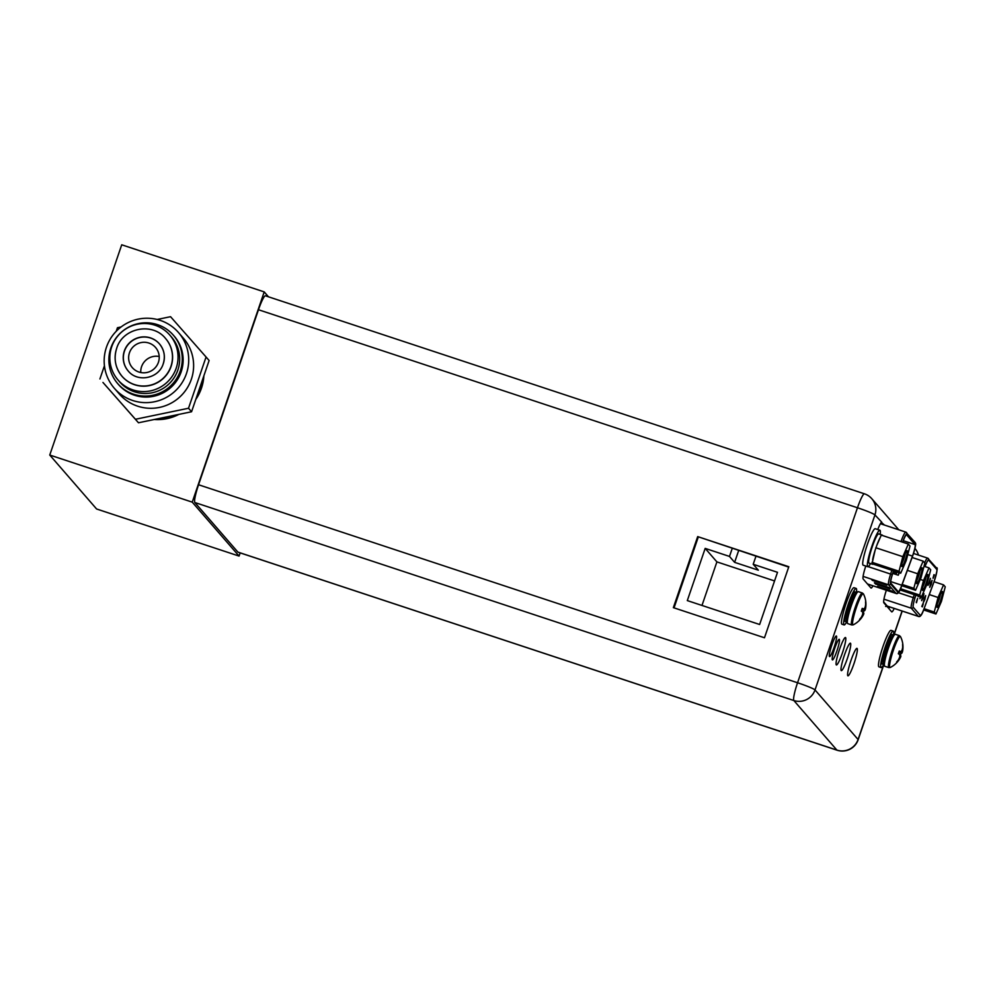 <?xml version="1.0" encoding="UTF-8"?>
<svg xmlns="http://www.w3.org/2000/svg" width="995" height="995" viewBox="0 0 995 995"><rect width="100%" height="100%" fill="white"/><g stroke="black" fill="none" stroke-linecap="round" stroke-linejoin="round"><path stroke-width="1.49" d="M158.404 362.329A15.373 15.186 -41 0 0 141.054 342.591A15.373 15.186 -41 0 0 132.323 367.628A15.373 15.186 -41 0 0 158.404 362.329M140.768 372.528A15.373 15.186 139 0 1 159.2 356.508M197.433 394.617A46.118 45.559 -41 0 0 202.607 379.493M158.068 418.708A46.118 45.559 -41 0 0 173.876 415.425M188.515 408.248L135.432 419.268L102.97 382.466L138.479 422.775L191.562 411.756L209.112 360.513L206.064 357.006L188.515 408.248L191.562 411.756M116.253 331.248L117.46 327.716L121.091 326.969M157.135 319.482L170.555 316.696L206.064 357.006M135.432 419.268L138.479 422.775M99.923 378.958L104.438 365.762M114.35 388.286L119.276 393.958A42.486 41.977 -41 0 0 191.338 379.306A42.486 41.977 -41 0 0 183.428 338.238L178.515 332.566A42.486 41.977 139 0 1 154.387 401.781A42.486 41.977 139 0 1 106.453 347.218A42.486 41.977 139 0 1 178.515 332.566M117.721 383.635L118.579 384.617A36.89 36.454 -41 0 0 181.152 371.906A36.89 36.454 -41 0 0 174.287 336.235L173.428 335.253A36.89 36.454 139 0 1 152.484 395.338A36.89 36.454 139 0 1 110.855 347.964A36.89 36.454 139 0 1 173.428 335.253M118.057 380.028L119.686 381.918A34.278 33.867 -41 0 0 177.831 370.103A34.278 33.867 -41 0 0 171.451 336.957L169.822 335.079A34.278 33.867 139 0 1 150.344 390.911A34.278 33.867 139 0 1 111.676 346.894A34.278 33.867 139 0 1 169.822 335.079M122.111 376.371A28.818 28.482 -41 0 0 122.174 376.458A28.818 28.482 -41 0 0 171.053 366.521A28.818 28.482 -41 0 0 165.63 338.574M128.255 371.035A20.671 20.422 139 0 1 140.009 337.442A20.671 20.422 139 0 1 159.474 343.922M674.038 607.87L698.229 537.188M755.951 556.267L753.203 564.277L777.505 572.312L759.633 624.499L687.309 600.594L705.181 548.394L729.484 556.429L732.233 548.419M753.203 564.277L758.352 570.185L734.621 562.349L738.663 550.546M734.621 562.349L729.484 556.429M701.985 605.445L716.897 561.889L774.558 580.943M716.897 561.889L705.181 548.394M237.892 552.088L836.894 750.093L793.848 700.53A16.753 2.239 -71.7 0 1 797.555 682.757L857.466 507.761A16.753 2.239 -71.7 0 1 864.431 493.806L265.429 295.801A16.753 2.239 108.3 0 0 258.476 309.743L198.552 484.752A16.753 2.239 108.3 0 0 194.846 502.512L237.892 552.088A16.753 2.239 108.3 0 0 238.041 552.188L837.044 750.205A16.753 2.239 -71.7 0 1 836.894 750.093A16.753 16.554 -41 0 0 858.076 739.509L883.759 664.473M697.682 536.603L788.811 566.727L764.483 637.77L673.354 607.646L697.682 536.603L788.687 567.088M865.762 566.055L865.289 567.573A12.761 1.704 108.3 0 0 863.15 578.99L870.961 587.97A12.761 1.704 108.3 0 0 871.073 588.057A12.761 1.704 108.3 0 0 872.926 585.806M886.346 590.234L885.973 591.391A12.761 1.704 108.3 0 0 883.846 602.808L891.644 611.801A12.761 1.704 108.3 0 0 891.769 611.875A12.761 1.704 108.3 0 0 894.219 608.43M884.406 525.037L881.396 522.363A12.761 1.704 108.3 0 0 877.752 529.539M847.33 658.603A14.452 1.928 108.3 0 0 850.389 643.193A14.452 1.928 108.3 0 0 844.394 655.22A14.452 1.928 108.3 0 0 841.322 670.63A14.452 1.928 108.3 0 0 847.33 658.603M842.404 652.931A14.452 1.928 108.3 0 0 845.476 637.521A14.452 1.928 108.3 0 0 839.469 649.561A14.452 1.928 108.3 0 0 836.397 664.971A14.452 1.928 108.3 0 0 842.404 652.931M836.932 650.879A10.833 1.443 108.3 0 0 839.233 639.325A10.833 1.443 108.3 0 0 834.73 648.354A10.833 1.443 108.3 0 0 832.429 659.909A10.833 1.443 108.3 0 0 836.932 650.879M834.046 647.558A10.833 1.443 108.3 0 0 836.347 636.004A10.833 1.443 108.3 0 0 831.845 645.021A10.833 1.443 108.3 0 0 829.544 656.576A10.833 1.443 108.3 0 0 834.046 647.558M853.934 663.777A14.452 1.928 108.3 0 0 857.006 648.367A14.452 1.928 108.3 0 0 850.999 660.406A14.452 1.928 108.3 0 0 847.927 675.816A14.452 1.928 108.3 0 0 853.934 663.777M889.729 606.95A12.761 1.704 -71.7 0 1 888.883 608.604M881.732 522.151L874.941 514.925L815.017 689.933A16.753 16.554 139 0 1 793.848 700.53L194.846 502.512M673.963 607.846L698.167 537.163M945.25 586.814L941.444 601.378L935.947 614.002L934.255 612.049L938.061 597.485L943.558 584.861L945.25 586.814M938.894 598.455A8.383 1.119 108.3 0 0 937.004 607.261A8.383 1.119 108.3 0 0 940.598 600.408A8.383 1.119 108.3 0 0 942.215 591.503A8.383 1.119 108.3 0 0 938.894 598.455M934.044 581.727L943.558 584.861M929.293 594.587L938.061 597.485M924.081 608.691L934.255 612.049M923.609 609.923L935.947 614.002M937.327 603.89A6.841 0.908 108.3 0 0 938.994 599.749A6.841 0.908 108.3 0 0 940.462 594.413M930.711 569.824L926.892 584.388L921.395 597.012L919.703 595.072L923.522 580.495L929.019 567.884L930.711 569.824M924.355 581.466A8.383 1.119 108.3 0 0 922.452 590.284A8.383 1.119 108.3 0 0 926.059 583.431A8.383 1.119 108.3 0 0 927.663 574.513A8.383 1.119 108.3 0 0 924.355 581.466M924.032 566.23L929.019 567.884M920.263 579.426L923.522 580.495M900.537 588.729L919.703 595.072M899.99 589.935L921.395 597.012M922.788 586.901A6.841 0.908 108.3 0 0 924.454 582.771A6.841 0.908 108.3 0 0 925.922 577.423M895.338 634.3A16.828 2.251 108.3 0 0 888.348 648.305A16.828 2.251 108.3 0 0 884.766 666.264L888.821 667.595A16.828 2.251 -71.7 0 1 892.391 649.648A16.828 2.251 -71.7 0 1 899.393 635.631L895.338 634.3M888.821 667.595L890.289 667.471A16.393 2.189 -71.7 0 1 893.448 650.033A16.393 2.189 108.3 0 1 900.487 636.601L899.393 635.631M900.176 655.929L901.147 653.18A22.835 1.791 -161.1 0 0 901.831 653.18A22.437 12.612 -156.5 0 0 902.577 651.24A22.437 20.074 -146 0 0 902.764 650.121A22.437 20.074 -146 0 0 902.938 647.882A22.835 22.562 -41 0 0 902.875 644.909L902.577 644.573A22.835 22.562 139 0 1 902.639 647.534A22.437 18.32 -172.7 0 1 901.905 650.469A22.437 9.564 -165.3 0 1 900.525 651.663A22.835 1.791 -161.1 0 0 899.269 651.016L898.323 653.777A22.835 1.791 18.9 0 1 899.579 654.424A22.437 12.612 23.5 0 1 899.779 656.675A22.437 20.074 34 0 1 898.473 659.722A22.835 22.562 139 0 1 896.594 662.048L896.893 662.384A22.835 22.562 -41 0 0 898.771 660.058A22.437 18.32 7.3 0 0 900.45 657.446L900.45 657.446A22.437 9.564 14.7 0 0 900.885 655.929L899.779 655.829M902.577 651.24L901.507 650.892M897.279 661.277L896.893 662.384M898.746 652.509L901.122 653.18M898.808 652.31L901.147 653.18M901.072 651.277L900.861 652.857L901.831 653.18M890.289 667.471A22.885 22.885 0 0 0 900.45 657.446L899.617 657.16M900.525 651.663L899.555 651.352M902.875 644.909L902.652 645.581M884.269 663.503A19.216 2.562 -71.7 0 1 881.135 667.57A19.216 2.562 -71.7 0 1 885.214 647.073A19.216 2.562 -71.7 0 1 893.199 631.079A19.216 2.562 -71.7 0 1 893.286 636.215M893.199 631.079L891.022 630.357A19.216 2.562 108.3 0 0 883.038 646.352A19.216 2.562 108.3 0 0 878.958 666.849L881.135 667.57M858.299 591.652A16.828 2.251 108.3 0 0 851.31 605.656A16.828 2.251 108.3 0 0 847.728 623.616L851.782 624.947A16.828 2.251 -71.7 0 1 855.352 607A16.828 2.251 -71.7 0 1 862.354 592.983L858.299 591.652M851.782 624.947L853.25 624.823A16.393 2.189 -71.7 0 1 856.409 607.385A16.393 2.189 108.3 0 1 863.449 593.953L862.354 592.983M863.138 613.281L864.108 610.532A22.835 1.791 -161.1 0 0 864.792 610.532A22.437 12.612 -156.5 0 0 865.538 608.592A22.437 20.074 -146 0 0 865.725 607.472A22.437 20.074 -146 0 0 865.899 605.234A22.835 22.562 -41 0 0 865.837 602.261L865.538 601.925A22.835 22.562 139 0 1 865.6 604.885A22.437 18.32 -172.7 0 1 864.866 607.821A22.437 9.564 -165.3 0 1 863.486 609.015A22.835 1.791 -161.1 0 0 862.23 608.368L861.284 611.129A22.835 1.791 18.9 0 1 862.541 611.776A22.437 12.612 23.5 0 1 862.74 614.027A22.437 20.074 34 0 1 861.434 617.074A22.835 22.562 139 0 1 859.556 619.4L859.854 619.736A22.835 22.562 -41 0 0 861.732 617.41A22.437 18.32 7.3 0 0 863.411 614.798L863.411 614.798A22.437 9.564 14.7 0 0 863.847 613.281L862.74 613.181M865.538 608.592L864.468 608.243M860.24 618.629L859.854 619.736M861.707 609.86L864.083 610.532L861.769 609.661M864.033 608.629L863.822 610.209L864.792 610.532M853.25 624.823A22.885 22.885 0 0 0 863.411 614.798L862.578 614.512M863.486 609.015L862.516 608.704M865.837 602.261L865.613 602.933M847.23 620.855A19.216 2.562 -71.7 0 1 844.096 624.922A19.216 2.562 -71.7 0 1 848.175 604.425A19.216 2.562 -71.7 0 1 856.16 588.431A19.216 2.562 -71.7 0 1 856.247 593.555M856.16 588.431L853.984 587.709A19.216 2.562 108.3 0 0 845.999 603.704A19.216 2.562 108.3 0 0 841.919 624.201L844.096 624.922M879.879 530.236L875.252 528.706A19.216 2.562 108.3 0 0 867.267 544.713A19.216 2.562 108.3 0 0 863.187 565.197L867.814 566.727A19.216 2.562 -71.7 0 1 871.894 546.243A19.216 2.562 -71.7 0 1 879.879 530.236A19.216 2.562 -71.7 0 1 880.14 534.377M870.488 563.568A19.216 2.562 -71.7 0 1 867.814 566.727M924.852 563.083L921.047 577.647L915.537 590.271L913.845 588.319L917.664 573.754L923.161 561.143L924.852 563.083M918.497 574.724A8.383 1.119 108.3 0 0 916.606 583.543A8.383 1.119 108.3 0 0 920.201 576.69A8.383 1.119 108.3 0 0 921.818 567.772A8.383 1.119 108.3 0 0 918.497 574.724M912.104 557.486L923.161 561.143M907.378 570.359L917.664 573.754M902.191 584.475L913.845 588.319M901.744 585.707L915.537 590.271M916.93 580.16A6.841 0.908 108.3 0 0 918.596 576.03A6.841 0.908 108.3 0 0 920.064 570.682M910.015 546.006L906.209 560.571L900.711 573.195L899.02 571.242L902.826 556.678L908.323 544.054L910.015 546.006M903.659 557.648A8.383 1.119 108.3 0 0 901.768 566.453A8.383 1.119 108.3 0 0 905.363 559.6A8.383 1.119 108.3 0 0 906.98 550.695A8.383 1.119 108.3 0 0 903.659 557.648M873.361 563.904A15.373 2.052 -71.7 0 1 872.64 564.277A15.373 2.052 -71.7 0 1 872.503 564.177A15.373 2.052 -71.7 0 1 872.267 562.648L873.66 564.252L900.711 573.195M881.769 535.285A15.373 2.052 -71.7 0 1 882.291 535.086L878.672 533.892A15.373 2.052 108.3 0 0 872.093 547.262A15.373 2.052 108.3 0 0 868.884 562.983A15.373 2.052 108.3 0 0 869.021 563.083L872.64 564.277M880.289 537.362L876.757 545.484A15.373 2.052 -71.7 0 1 880.289 537.362L881.271 535.111L908.323 544.054M872.652 559.7A15.373 2.052 -71.7 0 1 875.09 550.334L872.267 562.648M876.757 545.484L875.09 550.334M875.774 547.735L902.826 556.678M871.968 562.299L899.02 571.242M902.092 563.083A6.841 0.908 108.3 0 0 903.758 558.941A6.841 0.908 108.3 0 0 905.226 553.606M928.298 579.053L928.546 578.083M916.494 602.348L917.626 598.418L916.208 602.249M916.457 602.746L917.353 599.624M934.069 574.737L932.987 578.194L933.982 574.637M918.186 595.955L918.236 596.714L918.733 596.129M920.164 596.602L919.94 598.679L920.997 596.876M923.173 597.56L923.957 593.629L922.427 596.701L921.644 600.632L923.173 597.56M924.877 599.525L925.661 595.595L924.131 598.667L923.348 602.597L924.877 599.525M929.591 582.311L930.375 578.369L928.049 585.371L929.591 582.311M931.295 584.264L932.079 580.334L930.536 583.406L929.753 587.336L931.295 584.264M922.091 606.552L922.974 603.629L921.805 606.452M933.198 578.194L934.355 574.836M923.26 603.729L922.365 606.863M893.572 570.831L892.415 574.463A9.527 1.269 108.3 0 0 890.774 583.12L898.236 591.714A9.527 1.269 108.3 0 0 898.323 591.776A9.527 1.269 108.3 0 0 901.781 585.247L912.477 556.118A9.527 1.269 108.3 0 0 912.975 554.712A9.527 1.269 108.3 0 0 915.089 544.601L906.594 534.825A9.527 1.269 108.3 0 0 906.507 534.763A9.527 1.269 108.3 0 0 902.726 542.2M875.5 584.003L889.965 588.791L888.871 587.523L874.406 582.747L875.5 584.003L875.749 583.281L888.983 587.659M886.843 585.197L885.749 583.928L871.284 579.152L872.379 580.408L886.843 585.197M893.087 592.386L892.005 591.129L877.54 586.341L878.622 587.597L893.087 592.386M872.515 579.563L872.379 580.408M872.627 579.687L885.861 584.065M878.772 586.751L878.622 587.597M878.871 586.876L892.105 591.254M897.229 572.038L896.57 573.244L896.769 571.889M899.331 572.734L898.274 575.209L898.908 572.598M240.168 552.897L239.074 556.081L192.234 502.139L264.21 291.896L268.476 296.808M239.074 556.081L96.59 508.98L49.75 455.038L121.726 244.795L264.21 291.896M192.234 502.139L49.75 455.038M203.875 375.787A46.118 45.559 139 0 1 195.766 399.468M178.889 414.38A46.118 45.559 139 0 1 154.213 419.504M165.692 338.648L165.568 338.499A28.818 28.482 139 0 1 149.2 385.451A28.818 28.482 139 0 1 116.676 348.437M163.255 363.834A20.671 20.422 -41 0 0 139.934 337.28A20.671 20.422 -41 0 0 128.193 370.961C137.534 382.839 158.939 378.51 163.23 363.784C165.493 356.397 164.225 349.755 159.411 343.847M198.552 484.752L797.555 682.757A16.753 1.318 18.9 0 1 815.017 689.933L858.076 739.509A16.753 1.318 18.9 0 1 858.163 739.72L884.219 663.603M898.796 529.788L871.819 498.731A16.753 16.554 139 0 1 874.941 514.925A16.753 1.318 -161.1 0 0 857.466 507.761L258.476 309.743M884.431 663.553L884.393 663.541A14.378 1.915 -71.7 0 1 887.44 648.218A14.378 1.915 -71.7 0 1 893.41 636.253L902.067 611.029M918.397 555.073A16.753 16.554 -41 0 0 914.94 548.382A16.753 16.753 0 0 1 918.447 555.086M893.41 636.253L892.826 636.054A14.378 1.915 108.3 0 0 886.856 648.019A14.378 1.915 108.3 0 0 883.809 663.354L883.535 662.956M892.44 636.166A15.609 2.089 108.3 0 0 885.575 647.496A15.609 2.089 108.3 0 0 883.56 663.031M846.77 620.706L847.392 620.905A14.378 1.915 -71.7 0 1 850.402 605.569A14.378 1.915 -71.7 0 1 856.372 593.605L855.787 593.406A14.378 1.915 108.3 0 0 849.817 605.37A14.378 1.915 108.3 0 0 846.77 620.706L846.496 620.308M855.401 593.517A15.609 2.089 108.3 0 0 848.536 604.848A15.609 2.089 108.3 0 0 846.521 620.382M925.027 566.565A10.298 1.381 -71.7 0 1 928.658 560.11L936.78 569.463A10.298 1.381 -71.7 0 1 934.504 580.383A10.298 1.381 -71.7 0 1 933.907 582.05L924.106 608.567A10.298 1.381 -71.7 0 1 920.325 615.407L913.248 607.248A10.298 1.381 -71.7 0 1 914.965 598.045L915.86 595.184M936.78 569.463A1.542 1.517 -41 0 0 936.494 567.983C937.986 566.74 937.128 571.453 933.907 582.112L924.106 608.629C922.066 614.723 920.188 617.335 918.497 616.452A11.84 1.58 -71.7 0 1 918.385 616.378A1.542 1.517 -41 0 0 920.325 615.407M883.647 601.913L887.291 606.104L918.385 616.378L911.296 608.219A11.84 1.58 -71.7 0 1 913.273 597.634L914.965 598.045M913.248 607.248A1.542 1.517 139 0 1 911.296 608.219L883.946 599.177M898.348 592.697L913.273 597.634L914.218 594.637M886.607 605.992A2.301 2.276 139 0 1 887.291 606.104A11.84 1.58 108.3 0 0 887.391 606.179L885.649 606.44M927.713 558.183A1.542 1.517 139 0 1 928.658 560.11M924.641 562.847A11.84 1.58 -71.7 0 1 927.601 558.108L913.51 553.456M903.273 540.695L915.089 544.601M912.477 556.118L907.776 554.563M902.627 542.175A10.298 1.381 -71.7 0 1 906.843 534.104L915.338 543.879A10.298 1.381 -71.7 0 1 913.049 554.8A10.298 1.381 -71.7 0 1 912.514 556.329L901.818 585.458A10.298 1.381 -71.7 0 1 897.987 592.435L890.525 583.854A10.298 1.381 -71.7 0 1 892.291 574.488L893.473 570.794M901.818 585.458L912.514 556.329M867.478 583.965L896.047 593.406A11.84 1.58 -71.7 0 0 896.147 593.48C897.851 594.388 899.729 591.726 901.818 585.508L901.781 585.545M890.525 583.854A1.542 1.517 139 0 1 888.585 584.824L896.047 593.406A1.542 1.517 -41 0 0 897.987 592.435M863.088 576.391L888.585 584.824A11.84 1.58 -71.7 0 1 890.612 574.065L892.291 574.488M868.225 566.665L890.612 574.065L891.831 570.259M905.898 532.176A1.542 1.517 139 0 1 906.843 534.104M900.985 541.628A11.84 1.58 -71.7 0 1 905.786 532.101L880.413 523.718M915.338 543.879A1.542 1.517 -41 0 0 915.052 542.387C915.039 544.141 917.601 540.335 912.502 556.379M890.687 581.577L901.781 585.247M202.706 379.207A46.118 45.559 -41 0 1 200.729 387.329A46.118 45.559 139 0 1 197.308 394.978M174.249 415.35A46.118 45.559 139 0 1 157.757 418.771M165.568 338.499C152.409 321.845 122.634 327.89 116.664 348.387C113.492 358.685 115.296 367.988 122.037 376.297L122.174 376.458M893.734 635.805L902.204 611.079M837.044 750.205A16.753 16.753 0 0 0 858.163 739.72M871.819 498.731A16.753 16.753 0 0 0 864.431 493.806M902.764 650.121A22.885 22.885 0 0 0 900.487 636.601M865.725 607.472A22.885 22.885 0 0 0 863.449 593.953M918.497 616.452L887.391 606.179M936.494 567.983L927.601 558.108M915.052 542.387L905.786 532.101M896.147 593.48L867.528 584.015M896.57 573.244L893.162 572.125M894.866 571.292L893.56 570.856M898.274 575.209L892.751 573.381"/></g></svg>

